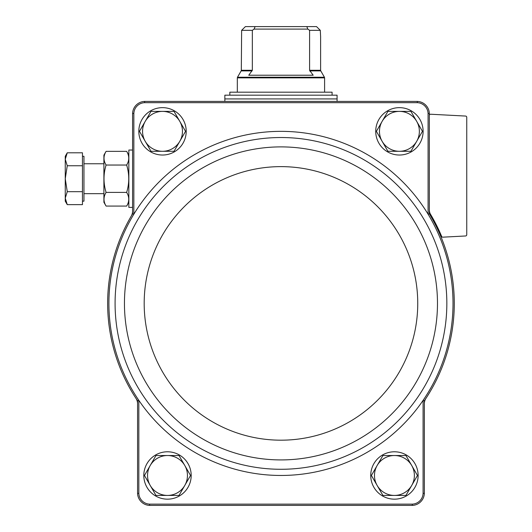 <?xml version="1.0" encoding="UTF-8"?>
<svg xmlns="http://www.w3.org/2000/svg" width="532" height="532" viewBox="0 0 532 532"><rect width="100%" height="100%" fill="white"/><g stroke="black" fill="none" stroke-linecap="round" stroke-linejoin="round"><path stroke-width="0.8" d="M137.575 403.775A9.975 9.975 0 0 0 135.946 398.315A173.312 173.312 0 0 0 137.575 400.756L137.575 493.363L138.832 493.344A11.212 11.212 0 0 0 149.625 504.137L412.3 504.137A11.212 11.212 0 0 0 423.093 493.344L423.093 400.37L424.35 400.756A173.312 173.312 0 0 0 425.979 398.315A9.975 9.975 0 0 0 424.35 403.775L424.35 400.756M137.575 400.756L138.832 400.37A172.055 172.055 0 0 0 423.093 400.37A172.055 172.055 0 0 0 428.08 214.19L429.337 213.837L429.337 113.449A12.475 12.475 0 0 0 417.307 101.413L144.618 101.413A12.475 12.475 0 0 0 132.588 113.449L133.845 113.469L133.845 214.19A172.055 172.055 0 0 0 138.832 400.37L138.832 493.344M429.344 211.104A9.975 9.975 0 0 0 430.701 216.125A173.312 173.312 0 0 0 429.337 213.837M132.588 113.449L132.588 213.837L133.845 214.19A172.055 172.055 0 0 1 428.08 214.19L428.08 113.469L429.337 113.449M423.093 493.344L424.35 493.363L424.35 403.775M412.3 504.137L412.32 505.4L149.605 505.4A12.475 12.475 0 0 1 137.569 493.363M428.08 113.469A11.212 11.212 0 0 0 417.288 102.676L144.638 102.676A11.212 11.212 0 0 0 133.845 113.469M412.32 505.4A12.475 12.475 0 0 0 424.35 493.363M144.638 102.676L144.618 101.413M417.307 101.413L417.288 102.676M132.588 213.837A173.312 173.312 0 0 0 131.224 216.125A9.975 9.975 0 0 0 132.581 211.104M429.337 115.477A1.244 1.244 0 0 1 430.654 114.234L465.567 116.062A1.244 1.244 0 0 1 466.75 117.306L466.75 234.732A1.244 1.244 0 0 1 465.567 235.975L442.804 237.172A1.25 1.25 0 0 1 441.773 236.713A174.064 174.064 0 0 0 430.208 213.764C429.045 209.801 429.045 209.801 430.208 213.764L431.459 215.879M429.337 209.694A9.975 9.975 0 0 0 430.208 213.764M425.979 398.315A173.312 173.312 0 0 0 430.701 216.125M131.224 216.125A173.312 173.312 0 0 0 135.946 398.315M149.605 505.4L149.625 504.137M138.819 131.338A23.687 23.687 0 0 1 174.356 110.822A23.687 23.687 0 0 1 174.356 151.853A23.687 23.687 0 0 1 138.819 131.338M143.806 475.475A23.687 23.687 0 0 1 179.344 454.96A23.687 23.687 0 0 1 179.344 495.99A23.687 23.687 0 0 1 143.806 475.475M375.725 131.338A23.687 23.687 0 0 1 411.263 110.822A23.687 23.687 0 0 1 411.263 151.853A23.687 23.687 0 0 1 375.725 131.338M370.738 475.475A23.687 23.687 0 0 1 406.275 454.96A23.687 23.687 0 0 1 406.275 495.99A23.687 23.687 0 0 1 370.738 475.475M382.907 495.425L371.389 475.475L382.907 455.525L405.949 455.525L417.467 475.475L405.949 495.425L382.907 495.425M394.425 455.525A19.95 19.95 0 0 1 411.708 485.45A19.95 19.95 0 0 1 377.148 485.45A19.95 19.95 0 0 1 394.425 455.525M387.894 151.287L376.377 131.338L387.894 111.388L410.937 111.388L422.455 131.338L410.937 151.287L387.894 151.287M399.412 111.388A19.95 19.95 0 0 1 416.696 141.312A19.95 19.95 0 0 1 382.136 141.312A19.95 19.95 0 0 1 399.412 111.388M167.494 455.525L179.018 455.525L184.777 465.5A19.95 19.95 0 0 1 167.5 495.425L155.976 495.425L144.458 475.475L155.976 455.525L167.5 455.525A19.95 19.95 0 0 1 184.777 465.5L190.536 475.475L179.018 495.425L167.494 495.425M167.5 495.425A19.95 19.95 0 0 1 150.217 465.5A19.95 19.95 0 0 1 167.5 455.525M162.506 111.388L174.03 111.388L179.789 121.363A19.95 19.95 0 0 1 162.513 151.287L150.988 151.287L139.47 131.338L150.988 111.388L162.513 111.388A19.95 19.95 0 0 1 179.789 121.363L185.548 131.338L174.03 151.287L162.506 151.287M162.513 151.287A19.95 19.95 0 0 1 145.229 121.363A19.95 19.95 0 0 1 162.513 111.388M252.334 70.284L241.315 70.284L241.628 30.337L245.398 26.6L241.628 30.337L252.334 30.337L252.334 70.284L248.75 75.225L313.175 75.225L309.591 70.284L309.591 30.337L307.842 29.094L306.804 26.6L255.121 26.6L254.083 29.094L252.334 30.337M309.591 30.337L320.297 30.337L316.527 26.6L320.297 30.337L320.61 36.575L320.61 70.284L309.591 70.284M255.121 26.6L245.398 26.6M316.527 26.6L306.804 26.6M320.61 70.284L320.783 70.909L309.824 70.909L310.296 71.507M337.075 95.175L224.85 95.175L224.85 98.919L337.075 98.919L337.075 95.175M229.837 95.175L229.837 92.182L332.088 92.182L332.088 95.175M307.842 29.094L254.083 29.094M132.588 207.394L128.844 207.394L128.844 150.037L132.588 150.037M65.25 159.281L67.258 152.804L65.256 156.275L65.256 201.163L67.258 204.634L82.46 204.634L82.46 152.804L67.258 152.804L65.25 159.281L67.258 165.758L65.256 178.719L67.258 191.68L65.25 198.157L67.258 204.634L65.25 198.157L67.258 191.68L82.46 191.68M82.46 156.275L83.956 156.275L83.956 201.163L82.46 201.163M82.46 165.758L67.258 165.758M106.087 151.361L103.906 155.145L103.906 202.293L106.087 206.077C103.314 201.522 103.314 196.966 106.087 192.398C103.314 183.261 103.314 174.144 106.087 165.04C103.314 160.491 103.314 155.929 106.087 151.361L126.663 151.361C129.436 155.916 129.436 160.471 126.663 165.04C129.436 174.177 129.436 183.294 126.663 192.398L106.087 192.398M126.663 165.04L106.087 165.04M126.663 192.398C129.436 196.946 129.436 201.508 126.663 206.077L106.087 206.077M67.258 204.634L65.25 198.157M139.125 217.395A165.878 165.878 0 0 0 236.308 463.159A165.878 165.878 0 0 0 446.84 303.406A165.878 165.878 0 0 0 139.125 217.395M437.477 303.406A156.514 156.514 0 0 0 202.705 167.859A156.514 156.514 0 0 0 202.705 438.953A156.514 156.514 0 0 0 437.477 303.406M417.746 303.406A136.784 136.784 0 0 0 212.574 184.95A136.784 136.784 0 0 0 212.574 421.863A136.784 136.784 0 0 0 417.746 303.406M252.102 70.909L241.142 70.909L241.315 70.284M320.783 70.909L324.434 77.24L237.491 77.24L237.319 77.865M324.6 92.182L324.6 77.865L237.325 77.865L237.325 92.182M336.822 98.919L225.103 98.919M241.142 70.909L237.491 77.24M324.434 77.24L324.606 77.865M224.85 99.165L224.85 101.413M337.075 99.165L337.075 101.413M83.956 193.681L103.906 193.681M83.956 163.756L103.906 163.756M128.844 155.145L126.663 151.361L128.844 155.145M128.844 202.293L126.663 206.077L128.844 202.293"/></g></svg>
